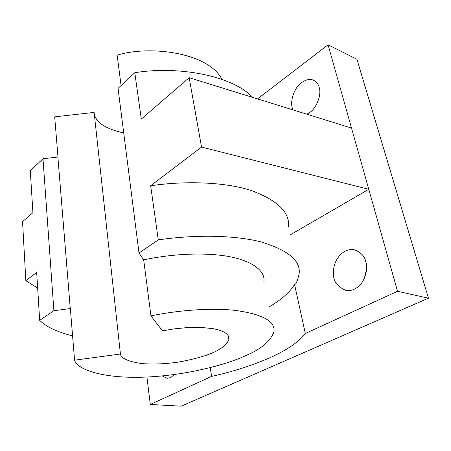 <?xml version="1.0" encoding="UTF-8"?>
<svg xmlns="http://www.w3.org/2000/svg" width="451" height="451" viewBox="0 0 451 451"><rect width="100%" height="100%" fill="white"/><g stroke="black" fill="none" stroke-linecap="round" stroke-linejoin="round"><path stroke-width="0.68" d="M263.869 281.807C265.819 270.73 251.145 259.658 224.44 255.807C197.763 251.934 166.002 254.984 143.689 259.9L150.95 315.886C174.063 311.027 206.908 307.554 234.255 310.265C262.369 313.997 275.606 321.219 273.971 331.936C270.239 341.294 261.191 349.012 246.838 355.1C227.896 364.267 187.306 375.379 145.149 377.104C102.941 378.784 77.149 369.594 74.573 360.186L70.362 308.597M70.26 308.58L53.883 310.705L39.677 320.345L36.672 272.438L25.842 280.674L22.55 221.644L32.923 212.686L30.285 170.681L42.992 158.763L57.886 157.027L70.26 308.58M72.588 335.899C57.018 331.953 46.047 326.766 39.677 320.345M252.757 97.416C232.068 75.368 177.671 65.66 134.787 72.707L141.298 119.058L189.178 77.69L201.535 147.082L150.668 185.761L158.273 239.904C192.464 234.779 233.071 234.745 260.892 241.894C288.251 250.181 300.997 260.858 299.114 273.926L297.429 280.415L295.693 283.893L294.559 284.48C289.903 292.152 281.373 299.678 268.954 307.046M158.273 239.904L139.004 252.972L143.57 259.883M42.992 158.763L53.883 310.705M37.653 288.088L25.842 280.674M146.925 377.03L150.296 404.457L181.144 406.188L428.45 298.184L397.517 291.284L305.338 333.481L294.559 284.48M210.217 367.666L211.615 376.382L150.296 404.457M162.321 375.937L167.017 378.338L170.653 377.617L174.39 374.544M397.517 291.284L328.063 44.812L356.933 59.29L428.45 298.184M364.369 278.368L366.545 269.072M306.86 114.199L309.397 112.711C316.365 108.578 321.817 94.642 319.201 87.511C318.654 84.568 316.788 82.155 313.603 80.267C310.277 78.683 306.302 79.444 301.68 82.544C293.731 87.686 289.052 103.567 293.223 109.971M290.343 234.802L368.771 189.29L351.515 128.056L189.178 77.69M328.063 44.812L257.555 98.904M365.795 261.839C364.972 256.737 361.381 252.785 355.027 249.972C351.791 249.11 348.403 249.555 344.874 251.314C335.358 256.608 332.494 268.988 333.554 274.992C333.509 281.492 337.517 286.599 345.567 290.309C348.437 290.929 351.43 290.523 354.548 289.097C366.438 283.008 367.977 267.133 365.795 261.839M139.004 252.972L118.049 88.396L134.787 72.707M221.982 79.348C207.872 51.904 148.216 45.23 117.147 55.219L121.082 85.555M57.982 157.061L54.695 116.854L94.112 112.4L120.423 354.018L74.573 360.186M57.897 157.072L70.271 308.614M120.423 354.018C120.981 358.269 127.949 361.437 141.315 363.529C152.624 364.498 165.038 364.019 178.557 362.085C209.095 356.397 223.967 349.705 228.882 339.812L228.911 337.303L227.862 335.127L225.72 333.103L222.484 331.299L218.199 329.788L213.007 328.621L200.639 327.403L187.126 327.601L174.063 328.892L162.484 330.865L150.95 315.886M123.721 132.938C104.756 128.698 94.885 121.855 94.112 112.4M288.505 226.599C289.897 212.1 277.168 199.968 250.305 190.204C223.065 181.697 183.698 180.857 150.668 185.761M201.535 147.082L368.771 189.29M211.615 376.382C232.722 371.709 252.137 365.507 269.861 357.773C287.264 349.891 299.092 341.79 305.338 333.481M228.138 335.527L228.882 339.812"/></g></svg>
